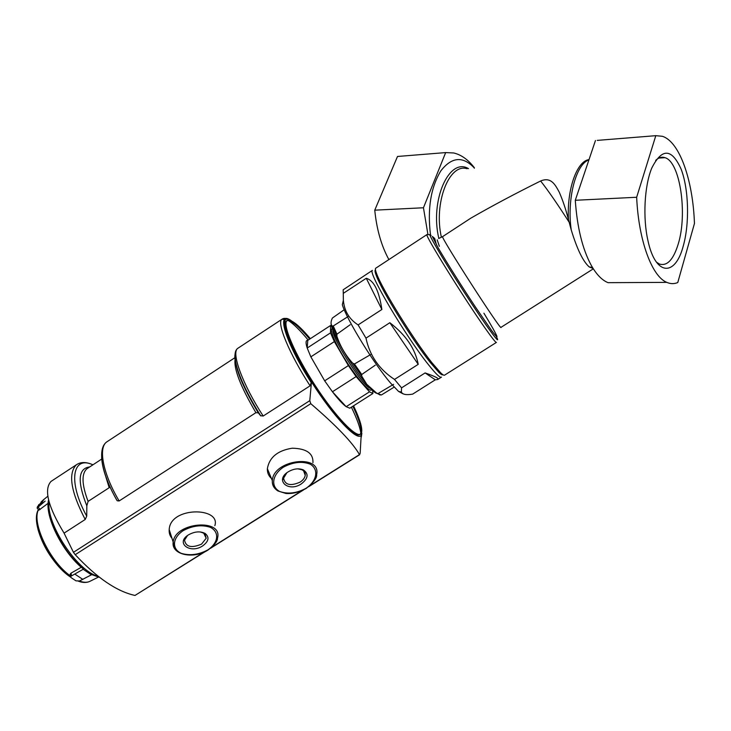 <?xml version="1.0" encoding="UTF-8"?>
<svg xmlns="http://www.w3.org/2000/svg" width="731" height="731" viewBox="0 0 731 731"><rect width="100%" height="100%" fill="white"/><g stroke="black" fill="none" stroke-linecap="round" stroke-linejoin="round"><path stroke-width="1.1" d="M439.368 246.31L437.193 239.85M425.104 372.929L435.31 379.8L437.677 379.517C439.633 378.704 435.448 376.502 425.104 372.929L401.575 387.85L394.502 379.435L418.223 364.349C415.208 348.742 405.751 334.871 389.842 322.727L365.975 338.142L358.108 324.911L381.865 309.487C379.124 290.901 373.925 280.503 366.268 278.283L343.278 293.369L343.159 289.796L368.214 273.147M441.497 377.105C440.336 378.256 436.005 374.135 428.503 364.742C405.778 336.598 367.2 271.329 372.417 270.388L366.999 273.942M435.31 379.8L412.668 394.119C406.335 395.224 402.571 394.53 401.374 392.035L401.575 387.85M403.092 393.845L398.569 391.441L390.665 383.154C374.034 363.956 346.905 319.895 342.318 304.772L343.36 300.267C344.31 311.013 349.226 319.228 358.108 324.911M365.975 338.142C369.703 355.641 379.206 369.411 394.502 379.435M343.278 293.369L343.36 300.267M569.175 222.27C557.25 203.702 547.729 189.941 540.629 180.996C551.256 176.454 555.432 185.226 559.188 192.043C562.724 200.093 565.821 209.313 568.48 219.702L571.258 230C577.125 249.262 583.119 261.579 589.241 266.952L593.115 268.478M474.346 168.231L474.309 167.975C462.906 155.895 451.749 156.845 440.857 170.835C430.76 187.511 427.315 208.874 430.513 234.925M540.629 180.996C515.163 193.642 491.89 206.032 470.801 218.176L465.702 221.511M597.264 140.389L655.808 135.674L636.655 197.26C638.602 240.947 652.043 276.565 666.827 282.376C670.519 283.975 674.165 284.039 677.765 282.559L694.45 223.494C693.006 180.621 679.748 141.768 662.396 136.295L655.808 135.674M399.619 156.297L397.5 156.471L374.756 210.172C376.693 229.443 381.408 245.918 388.883 259.578M474.392 167.774C468.178 159.687 461.288 154.753 453.713 152.971L445.672 152.587L397.5 156.471M595.454 140.535L575.288 200.285L636.655 197.26M575.288 200.285C577.17 227.515 582.497 249.207 591.278 265.38C596.432 274.481 602.024 280.247 608.055 282.669L666.827 282.376M683.22 246.137C675.225 276.903 655.46 276.117 647.958 240.654C642.713 218.048 644.404 185.811 651.76 168.103C661.939 147.872 671.734 148.247 681.164 169.226C688.83 189.375 689.671 223.585 683.22 246.137M445.672 152.587L423.45 207.768L427.891 234.24M423.45 207.768L374.756 210.172M496.312 342.483L444.713 375.067C444.22 375.679 442.876 374.93 440.683 372.828L431.838 362.622C413.828 340.079 382.24 289.193 376.776 274.088C375.506 270.826 375.113 268.898 375.615 268.286L375.871 268.113M442.922 374.711C442.401 375.231 441.085 374.491 438.965 372.481L430.285 362.475C412.613 340.408 381.719 290.627 376.374 275.77C374.976 272.16 374.674 270.196 375.478 269.894M441.734 373.788L439.687 372.627M381.865 309.487L366.268 278.283M389.842 322.727L418.223 364.349M655.661 160.4C658.695 157.512 661.793 156.598 664.945 157.668C680.113 161.789 687.643 213.708 678.286 243.834C673.452 259.679 667.147 266.413 659.371 264.019L656.392 262.118M434.653 238.324L436.544 245.022M205.457 551.457L134.997 595.445C116.796 591.47 96.867 577.883 75.22 554.692L73.447 552.316L64.072 533.137C48.036 506.702 43.677 489.468 51.006 481.437L76.335 464.806C67.91 473.569 70.861 491.789 85.207 519.476L86.724 516.141L86.825 505.843L88.104 501.384L109.193 487.705L104.359 471.988M312.941 462.723C313.416 453.384 306.527 448.551 292.281 448.204C277.689 450.488 269.383 457.314 267.354 468.672C267.226 472.646 268.569 475.872 271.375 478.357M310.766 403.686C336.47 425.744 352.707 442.712 359.469 454.6L360.145 453.403L361.196 435.128C357.898 442.255 333.309 416.606 311.47 381.847L309.789 400.652L310.766 403.686L75.22 554.692M214.841 525.662C221.173 507.003 170.25 506.355 169.199 529.573C168.916 532.945 169.839 535.832 171.959 538.263M331.061 323.449C331.253 326.154 332.97 330.851 336.223 337.521C343.095 351.657 356.737 372.636 366.423 383.976L376.529 393.05L381.381 394.987L377.086 393.36M344.219 309.725L332.386 318.04C330.622 321.823 330.613 324.509 332.358 326.099L333.263 325.98L336.927 334.195L336.89 336.278C340.317 346.357 345.553 355.284 352.616 363.079L354.434 363.992L361.754 374.482L375.305 365.162M370.69 354.535L354.434 363.992M393.589 384.323L378.247 393.415M381.381 394.987L394.009 387.202M348.55 316.231L333.263 325.98M336.927 334.195L350.24 324.683M366.423 383.976C371.659 390.107 375.241 393.26 377.178 393.424M366.615 384.058L361.681 376.045L361.754 374.482M356.107 376.602L332.441 391.77L346.165 406.683L369.502 391.825L356.107 376.602L348.385 365.573L334.35 341.596L330.503 332.879L330.576 325.487L332.459 326.391M332.441 391.77L324.674 380.824L348.385 365.573M330.576 325.487L307.788 340.344L307.203 348.038L310.849 356.847L324.674 380.824L310.849 356.847L334.35 341.596M307.788 340.344C305.713 340.18 305.512 342.748 307.203 348.038L330.503 332.879M372.554 390.08L372.892 393.506L369.502 391.825M332.45 391.77C338.06 399.089 342.629 404.06 346.165 406.683L349.802 408.2L372.892 393.506M235.062 354.316C233.125 363.17 243.807 389.468 260.565 415.674L263.187 416.04L310.09 385.822L311.47 381.847M260.565 415.674L258.308 412.887L255.914 412.668L119.162 500.954L117.207 500.772L115.708 498.14M282.449 479.847L283.546 479.152M64.072 533.137L85.207 519.476M361.799 430.797L361.196 435.128M360.109 434.305C362.293 431.665 360.776 424.272 355.568 412.129L352.881 406.235M309.688 339.111C298.54 325.944 290.947 319.803 286.908 320.681M286.826 320.717L286.287 321.073C281.398 324.747 294.054 354.754 314.376 385.858C334.643 417.008 355.814 438.947 360.072 434.342L360.758 433.903C362.987 431.308 361.479 423.916 356.235 411.708L353.539 405.815M310.346 338.681C298.385 324.573 290.591 318.552 286.972 320.617C282.102 324.281 294.776 354.288 315.107 385.392C335.365 416.551 356.527 438.499 360.758 433.903M301.245 483.94C288.361 492.612 274.518 480.331 288.087 471.897C293.533 468.69 298.623 468.023 303.365 469.896C308.921 473.834 308.217 478.522 301.245 483.94M297.736 468.836L301.949 469.768C304.37 471.002 305.467 472.847 305.229 475.296C304.818 477.882 303.1 480.166 300.085 482.131C290.435 486.343 284.935 485.018 283.591 478.156L286.817 472.811M202.706 545.883C190.27 554.262 175.175 543.078 188.36 534.928C194.528 531.455 200.13 530.971 205.173 533.475C209.596 537.212 208.774 541.351 202.706 545.883M200.248 531.94L203.73 533.182L206.188 538.244L201.573 544.111C191.549 548.323 185.866 547.007 184.523 540.145L187.556 535.485M49.078 501.822C45.952 523.798 77.523 571.615 98.182 576.293M48.602 500.004C44.673 516.013 63.423 553.23 83.718 568.956L70.532 576.476L71.053 577.6L75.997 580.843L79.524 580.953L91.987 574.529L99.453 577.289M38.853 504.545L37.089 507.954L45.148 501.1M40.881 504.481L43.814 499.447L41.055 502.06M48.136 503.293L38.88 510.156L37.089 507.954M70.532 576.476L70.158 574.173L71.053 573.131L81.305 567.256M48.575 499.885C44.317 516.113 62.985 553.175 83.343 568.965L83.718 568.956M571.258 230C566.699 199.408 575.918 163.954 588.921 159.897M438.847 238.434C429.709 200.486 449.163 156.882 468.498 168.642M441.396 237.273C433.492 203.054 449.218 162.821 467.1 168.733M568.48 219.702C566.653 189.859 576.85 161.012 589.022 159.596M593.334 268.825L501.027 327.324C502.48 333.309 440.016 236.341 442.602 236.625L442.675 236.579M483.913 313.188C491.671 325.989 496.038 333.775 496.998 336.543C496.733 336.964 494.878 334.88 491.442 330.293L475.278 306.792C461.745 286.378 446.55 262.237 438.207 247.937L432.304 236.433L433.967 237.803M496.267 336.379C502.562 348.605 486.426 326.629 463.966 291.852C441.487 257.111 424.875 228.41 431.116 235.546M496.44 342.4C496.057 343.058 492.383 338.462 485.421 328.594C464.404 298.961 424.062 233.957 426.941 234.587L427.032 234.505M134.997 595.445L203.995 552.152M211.634 547.364L301.94 490.693M309.834 485.74L359.469 454.6M376.529 393.05L380.175 395.023M332.358 326.099L336.89 336.278M333.446 329.343C327.844 331.627 363.042 387.594 370.599 388.371M333.692 329.188C327.835 325.743 333.692 341.322 345.8 360.447C357.834 379.59 370.919 394 371.668 389.331M352.616 363.079L361.681 376.045M361.205 435.247L361.799 430.257M291.303 320.818C276.693 310.858 286.186 342.483 311.47 381.957M361.269 436.279L361.79 429.855M291.66 320.991C275.404 308.802 284.798 341.578 311.497 383.026M360.858 433.017C359.954 426.959 356.801 418.351 351.383 407.194M308.19 340.079C300.194 330.412 293.588 323.897 288.398 320.534M286.223 319.365L281.864 319.31C276.519 322.755 289.193 353.576 310.09 385.822M238.379 347.947L237.666 348.413C231.069 352.689 242.418 384.067 263.187 416.04M236.743 366.66C239.823 378.886 247.096 394.393 258.555 413.161M235.163 358.894C233.509 368.451 240.426 386.379 255.914 412.668M107.685 441.305L106.671 441.972C98.009 447.82 103.071 474.136 119.162 500.954M101.627 457.405C102.249 469.064 107.32 483.346 116.823 500.242M170.35 534.617L170.46 533.548M87.866 468.132L86.962 468.717C81.369 473.706 81.744 484.598 88.104 501.384M89.694 466.926C78.107 468.397 77.148 481.363 86.825 505.843M92.892 464.834C72.46 455.13 67.581 481.61 86.724 516.141M73.447 552.316L309.789 400.652M290.81 320.589C277.076 311.881 286.744 343.168 311.424 381.737M349.802 408.19L350.615 407.679M275.605 489.149C273.166 486.828 272.069 483.986 272.325 480.623C273.166 459.635 321.567 453.512 316.614 474.748C317.135 477.836 313.645 482.405 306.152 488.454C299.171 492.265 292.427 493.937 285.912 493.471L277.999 490.985C274.07 488.518 272.179 485.064 272.325 480.623L267.354 468.672M305.942 488.354C296.53 493.352 287.74 494.375 279.562 491.424C270.479 486.462 272.179 474.693 283.409 467.155C293.122 462.019 302.067 461.033 310.264 464.194C319.155 469.466 316.916 481.099 305.942 488.354M175.513 549.758L173.174 542.082C174.928 522.098 223.22 518.169 217.5 538.171C217.6 541.141 214.466 545.079 208.107 549.968C193.825 559.526 171.136 554.939 173.174 542.082L169.199 529.573M207.851 549.904C198.677 554.765 189.804 555.907 181.233 553.34C171.584 548.908 172.361 537.906 183.179 530.633C192.646 525.635 201.683 524.52 210.281 527.289C219.766 532.004 218.441 542.895 207.851 549.904M74.781 574.054L82.905 579.445M83.17 569.285L91.43 574.84M38.003 529.454C42.809 546.084 51.81 560.531 65.013 572.784M38.487 509.681C31.451 522.619 49.708 561.253 70.112 575.708L70.45 575.955M79.359 581.008C83.489 582.543 86.925 582.689 89.675 581.447L98.365 577.115M71.464 575.626L71.053 573.131M38.131 507.067L40.104 509.507M441.195 377.297L438.079 379.261M398.569 391.441L401.374 392.035M592.485 267.445L589.241 266.952M470.801 218.176L442.602 236.625L438.682 238.516M429.234 234.688L426.941 234.587L375.615 268.286M438.965 372.481L440.683 372.828M376.374 275.77L376.776 274.088M664.945 157.668L658.869 158.088M332.459 326.172L336.342 335.182L336.223 337.521M361.306 437.01L361.863 433.245M289.284 319.767C286.141 318.104 283.665 317.948 281.864 319.31L237.666 348.413C229.479 354.407 240.947 384.716 260.812 415.93M258.299 412.887C244.94 390.564 237.429 373.852 235.784 362.75M117.207 500.762C101.892 474.62 96.894 448.898 106.671 441.972L235.044 357.605M87.793 468.178L101.737 459.041M92.947 464.797C86.203 461.809 80.666 461.809 76.335 464.806M210.482 548.305L303.438 489.989M308.628 486.727L359.698 454.691M286.287 321.073L286.972 320.617M301.949 469.768L303.365 469.896M305.229 475.296L303.603 470.865M203.73 533.182L205.173 533.475M206.188 538.244L205.128 534.361M43.449 499.821L47.844 496.221M43.376 499.894L37.427 506.784M38.396 509.562C29.944 523.743 49.617 563.601 70.633 577.143M78.381 581.209C82.731 582.781 86.505 582.854 89.675 581.447M99.535 577.353L91.823 574.621"/></g></svg>
